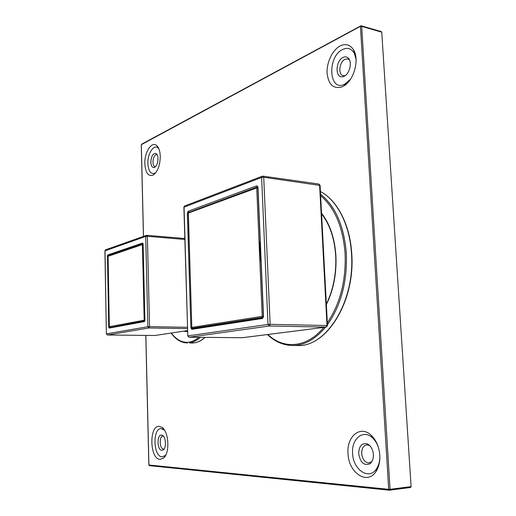 <?xml version="1.0" encoding="UTF-8"?>
<svg xmlns="http://www.w3.org/2000/svg" width="516" height="516" viewBox="0 0 516 516"><rect width="100%" height="100%" fill="white"/><g stroke="black" fill="none" stroke-linecap="round" stroke-linejoin="round"><path stroke-width="0.77" d="M261.025 261.709L259.696 257.471L256.742 187.901L188.359 213.037L191.81 327.441M257.871 187.785L256.742 187.901L257.02 187.231L188.624 212.431L188.256 213.166M263.36 316.553L262.489 318.475L191.817 329.337L190.901 327.853L187.347 213.121L188.147 211.25L188.83 212.095L188.501 212.528M190.901 327.853L191.907 327.795M187.347 213.121L188.256 213.024M192.017 327.95L192.462 328.537L262.999 317.611L262.489 318.475M263.263 317.269L192.661 328.208L191.913 327.389L262.199 316.347L259.696 257.471L260.122 257.413L261.019 261.586M192.591 328.208L195.403 328.079L192.636 328.215L191.81 327.415L188.256 213.095L188.908 212.328M263.315 317.082L263.005 317.276L262.199 316.347L263.347 316.276M257.02 187.231L257.645 187.115L257.02 187.231M191.817 329.337L192.313 328.557L263.102 317.592M257.852 187.302L256.852 185.76L258 187.108L263.521 316.482M260.141 241.056L259.187 245.448L259.613 245.455L260.122 257.413M260.148 241.172L259.613 245.455M242.204 337.728L326.112 327.112L327.009 325.525L319.604 185.154L318.882 184.044L262.754 176.124L263.728 177.246L261.618 177.42L183.89 207.239M184.954 205.852L184.057 207.019L187.805 335.942M327.479 325.557L320.075 185.45L263.728 177.246L270.145 324.338L267.985 324.448L261.618 177.42L262.051 176.311L184.476 206.032L183.883 207.116L187.805 335.903L188.972 337.2M326.164 327.112L242.327 337.728L189.153 337.219L269.275 326.009L326.305 327.092L327.479 325.609L327.009 325.525L270.145 324.338L269.275 326.009L267.985 324.448L187.979 335.864L189.101 337.225L242.404 337.722M108.444 255.601L142.771 243.939M144.861 320.707L111.546 327.279L109.586 327.234M144.835 320.907L144.19 320.197L144.854 320.146M109.347 326.744L109.792 327.357M144.151 290.373L143.416 287.315L143.171 276.989L143.764 273.815M143.067 244.481L142.41 244.565L143.171 276.989L143.513 276.995L144.145 289.979M143.77 274.222L143.513 276.995M108.515 255.562L108.083 256.175L109.34 326.692L144.19 320.197L143.416 287.315L143.751 287.27M184.844 238.534L146.731 235.302L147.363 236.289L145.693 236.412L104.916 250.866M184.87 239.476L147.363 236.289L149.556 326.628L147.866 326.718L145.693 236.412L146.138 235.457L105.445 249.854L105.019 250.744L106.361 333.897L107.399 334.987M107.509 334.994L154.903 335.497L187.637 330.562L154.903 335.497L107.509 334.994L106.464 333.846L147.866 326.718L148.976 327.976L107.509 334.994M187.54 327.286L149.556 326.628L148.976 327.976L187.579 328.602M345.223 75.6L343.217 75.691C337.851 74.814 339.238 61.823 344.978 59.308L347.81 58.908L349.519 59.933M411.097 486.614L381.75 32.173L361.677 26.374L390.038 489.31L411.097 486.614L410.588 487.478L389.632 490.168M381.092 31.682L381.75 32.173M344.114 76.271L343.043 76.658C335.123 79.116 335.123 60.985 343.024 57.444C344.965 56.502 346.681 56.683 348.158 57.973C352.544 61.52 349.771 73.943 344.114 76.271M148.924 465L388.696 489.329L389.257 490.187L390.038 489.31L388.696 489.329L360.445 26.516L361.677 26.374L361.348 25.832L141.332 144.661L143.506 236.386M141.668 144.17L360.6 25.981L361.348 25.832L381.421 31.637M350.532 79.206L344.578 84.276C328.86 92.332 326.931 56.844 342.566 49.51C347.507 47.195 351.415 48.452 354.286 53.277L356.046 59.25M141.268 144.777L143.442 236.412M340.102 45.976C345.875 43.234 350.448 44.686 353.821 50.329C359.484 60.024 353.828 80.219 344.062 85.811L342.443 86.701C333.704 89.416 328.589 84.953 327.105 73.311C326.467 62.688 332.407 49.988 340.102 45.976M348.01 453.422C346.546 436.168 360.697 424.7 371.443 435.504C376.332 440.387 379.118 446.959 379.802 455.209C380.105 461.568 378.879 466.948 376.106 471.34C367.411 485.717 348.345 472.669 348.01 453.422M159.225 426.345L161.992 427.364C168.803 431.563 170.054 452.7 163.733 457.95L160.063 459.408C149.679 459.143 148.885 425.345 159.225 426.345M160.263 156.258C160.07 165.301 157.761 171.551 153.349 175.001C148.415 176.853 145.589 173.157 144.854 163.914C144.28 151.994 152.181 140.159 157.148 146.022C159.044 148.163 160.083 151.575 160.263 156.258M379.86 457.305C379.705 461.73 378.647 465.49 376.674 468.573C369.288 480.854 352.912 469.831 352.602 453.325C351.338 438.536 363.528 428.796 372.694 438.052C375.39 440.651 377.383 444.089 378.686 448.352M165.926 454.738L165.185 455.576L162.043 456.841C153.129 456.673 152.433 427.706 161.315 428.603L164.514 430.202M155.838 172.634L155.174 173.105C150.949 174.705 148.518 171.551 147.879 163.643C147.382 153.433 154.181 143.345 158.425 148.376L158.947 149.014M371.797 461.736L368.443 462.981C364.606 462.168 362.355 459.021 361.684 453.545C361.684 448.475 363.399 445.572 366.837 444.837L369.701 445.54M164.088 449.023L163.507 449.088C159.476 449.113 158.973 436.02 162.998 436.072L163.346 436.091M155.451 166.778L155.219 166.765C153.865 166.41 153.11 164.868 152.962 162.147C153.052 158.476 154.007 156 155.845 154.71L157.051 154.581M373.397 454.486C373.532 458.743 372.378 461.839 369.933 463.781C364.057 465.948 360.297 462.581 358.665 453.667C358.994 445.934 361.897 442.676 367.373 443.908C370.856 445.753 372.862 449.275 373.397 454.486M161.876 450.345C157.032 450.339 156.638 434.498 161.482 435.053L162.108 435.182C165.997 436.233 166.707 448.481 162.959 450.1L161.876 450.345M150.853 162.179C151.311 155.903 153.046 153.013 156.071 153.491C157.238 154.323 157.883 156.038 157.999 158.638C157.838 163.372 156.58 166.339 154.226 167.545C152.233 167.771 151.111 165.984 150.853 162.179M257.755 186.753L189.359 212.16M188.147 211.25L256.852 185.76M109.34 326.989L109.54 327.647L144.751 321.165M143.009 243.571L108.934 255.433M143.106 243.933L144.919 320.552L144.461 321.623L109.16 328.099L108.728 327.26L109.521 327.228M109.74 327.357L109.282 326.705L108.018 256.207L108.354 255.633L142.687 243.984L142.41 244.565L108.083 256.278M144.461 321.623L144.744 321.158L109.444 327.666M109.16 328.099L109.437 327.666M107.857 254.91L108.07 255.897L107.463 255.942L107.857 254.91L142.609 243.049L143.106 243.849M143.003 243.558L142.609 243.049M108.728 327.26L107.463 255.942M105.864 249.705L104.916 250.795L106.361 333.871M389.206 490.174L149.356 465.638L389.257 490.187L410.588 487.478M145.854 335.406L148.924 465.051L149.356 465.638L148.853 465.039L145.783 335.4M205.097 337.374C200.905 341.121 196.519 343.005 191.933 343.03L193.964 342.901C197.738 342.411 201.395 340.566 204.942 337.374M351.783 254.22C355.24 301.886 326.318 347.313 297.506 345.501C325.802 347.507 355.066 301.989 351.519 254.111C349.99 224.847 337.025 200.092 320.391 191.513C337.27 200.15 350.216 224.899 351.777 254.162M200.292 337.329C196.764 340.534 193.119 342.385 189.366 342.882L191.933 343.03M320.533 194.177C335.497 206.181 344.108 226.008 346.359 253.672C347.313 281.781 341.005 305.466 327.434 324.738M325.538 327.189C315.334 339.347 304.311 345.449 292.475 345.481L297.506 345.501M171.331 333.026C176.369 339.805 182.18 342.863 188.766 342.192C192.223 341.74 195.583 340.108 198.854 337.316M184.838 238.366L184.476 238.508M267.856 334.497C283.542 349.526 306.678 348.152 323.803 327.408M327.331 322.81C340.141 303.814 346.068 280.794 345.114 253.756C342.992 227.111 334.826 207.742 320.61 195.648M187.669 331.627L183.38 331.207M321.539 213.224C329.924 223.918 334.71 238.128 335.916 255.846C336.69 273.712 333.504 289.96 326.37 304.601M300.46 330.369L288.908 331.833M185.554 330.879L187.069 331.001M257.845 187.198L263.36 316.514L263.012 317.604M320.068 185.309L318.882 184.044M143.074 243.552L144.751 321.158M344.991 75.665L343.043 76.658M349.351 59.772L348.158 57.973M354.286 53.277L353.821 50.329M345.965 83.508L344.062 85.811M372.694 438.052L371.443 435.504M376.674 468.573L376.106 471.34M163.688 429.486L161.992 427.364M165.185 455.576L163.733 457.95M155.174 173.105L153.349 175.001M158.425 148.376L157.148 146.022M371.307 462.143L369.933 463.781M369.121 445.243L367.373 443.908M163.004 435.743L162.108 435.182M163.785 449.41L162.959 450.1M155.045 167.126L154.226 167.545M156.754 154.136L156.071 153.491M184.825 237.934L183.677 238.437M171.119 333.059C175.672 339.444 181.077 342.759 187.34 343.005M267.417 334.555C274.764 341.618 283.116 345.262 292.475 345.481M321.578 213.869C329.801 224.395 334.516 238.411 335.71 255.923C336.477 273.557 333.355 289.618 326.344 304.098"/></g></svg>
